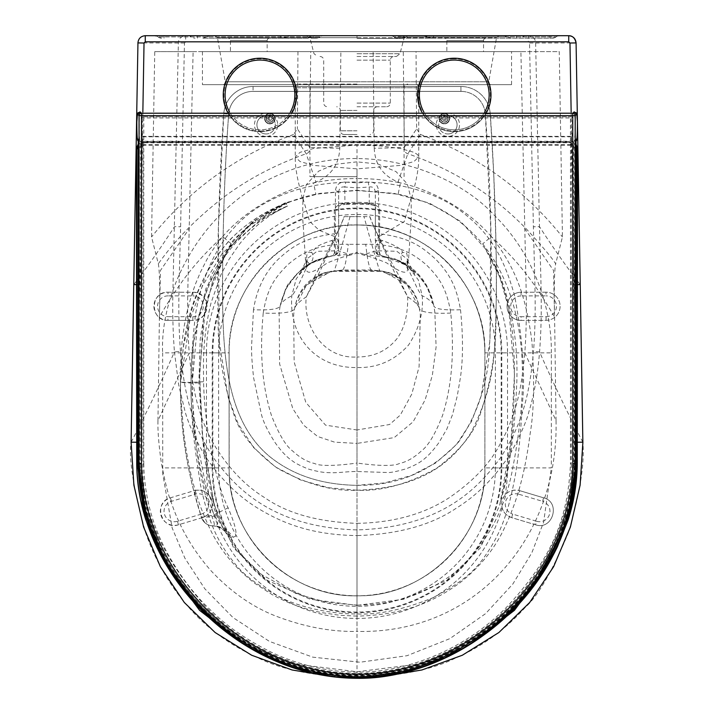 <?xml version="1.0" encoding="UTF-8"?>
<svg xmlns="http://www.w3.org/2000/svg" width="714" height="714" viewBox="0 0 714 714"><rect width="100%" height="100%" fill="white"/><g stroke="black" fill="none" stroke-linecap="round" stroke-linejoin="round"><path stroke-width="0.54" stroke-dasharray="3.57 2.68" d="M484.886 352.859C484.387 317.828 471.945 287.733 447.562 262.573C422.367 238.012 392.182 225.481 357 224.981C288.661 223.196 227.338 284.529 229.114 352.859L229.176 471.856C229.578 538.767 290.107 597.457 357 595.788C425.339 597.573 486.662 536.241 484.886 467.902A127.895 127.895 0 0 1 357 595.797A127.895 127.895 0 0 1 229.105 467.902L229.105 352.859A127.895 127.895 0 0 1 357 224.972A127.895 127.895 0 0 1 484.895 352.859L551.351 352.859L551.351 467.902L484.886 467.902L484.886 352.859L484.877 467.902L484.895 352.859C486.564 285.457 426.981 224.678 359.561 225.008C290.33 221.795 227.284 283.583 229.123 352.859L162.649 352.859L162.738 473.909L172.154 527.941L184.872 558.143L204.811 588.782L232.987 617.548L269.446 641.422L312.786 657.157L359.999 662.235L407.034 655.702L449.865 638.637L485.574 613.647L512.848 584.025L531.832 552.788L543.613 522.202L551.351 467.902M546.023 292.196A14.075 14.075 0 0 0 545.987 292.196L521.077 292.258A14.075 14.075 0 0 0 507.038 306.368A14.075 14.075 0 0 0 521.149 320.407L546.058 320.345A14.075 14.075 0 0 0 560.097 306.252A14.075 14.075 0 0 0 546.023 292.196L521.077 292.258A14.075 14.075 0 0 0 507.038 306.368A14.075 14.075 0 0 0 521.149 320.407L546.058 320.345A14.075 14.075 0 0 0 560.097 306.252A14.075 14.075 0 0 0 545.987 292.196L545.996 295.864L521.086 295.935L521.077 292.258A14.075 14.075 0 0 0 507.038 306.368A14.075 14.075 0 0 0 521.14 320.407L521.14 316.739L546.049 316.668L546.058 320.345M168.013 292.204L192.923 292.267A14.066 14.066 0 0 1 206.953 306.368A14.066 14.066 0 0 1 192.851 320.399L167.942 320.336A14.066 14.066 0 0 1 153.912 306.235A14.066 14.066 0 0 1 168.013 292.204L192.923 292.258L192.914 295.935L168.004 295.864L168.013 292.196C149.86 291.276 149.779 321.166 167.942 320.345L167.951 316.668L192.86 316.739L192.851 320.407L167.942 320.336M543.595 497.819L519.73 490.67L543.595 497.81C561.231 502.183 552.654 530.823 535.509 524.772L511.652 517.632L512.706 514.116L536.571 521.265L535.518 524.781L511.661 517.623A14.066 14.066 0 0 1 502.129 507.886L501.701 502.647L502.442 499.398C505.905 491.919 511.661 489.01 519.73 490.661A14.066 14.066 0 0 0 505.101 494.891L502.424 499.452M511.652 517.623L511.652 517.632C504.771 515.026 501.451 510.055 501.692 502.692L501.701 502.647M502.129 507.886A150.538 150.538 0 0 1 211.871 507.886A14.066 14.066 0 0 1 202.348 517.623L178.482 524.772A14.066 14.066 0 0 1 160.971 515.329A14.066 14.066 0 0 1 170.405 497.819L194.27 490.67A14.066 14.066 0 0 1 208.899 494.891A150.538 150.538 0 0 1 206.462 467.902L212.21 467.902L212.21 352.859A144.79 144.79 0 0 1 357 208.077A144.79 144.79 0 0 1 501.79 352.859L507.538 352.859L507.538 467.902L495.4 467.902L495.4 352.859L501.157 352.859A144.157 144.157 0 0 0 357 208.711A144.157 144.157 0 0 0 212.843 352.859L218.6 352.859A138.4 138.4 0 0 1 357 214.459A138.4 138.4 0 0 1 495.4 352.859M211.871 507.886L212.299 502.647L211.549 499.389C208.095 491.919 202.33 489.01 194.27 490.661L195.324 494.186L171.458 501.326A10.407 10.407 0 0 0 164.479 514.276A10.407 10.407 0 0 0 177.429 521.265L201.294 514.116L202.348 517.623M177.429 521.265L178.482 524.781L202.348 517.632C209.229 515.035 212.549 510.055 212.308 502.701L212.299 502.647M211.576 499.452L208.899 494.891M576.019 144.255L571.477 142.22L571.477 144.665C573.708 144.88 574.931 146.102 575.145 148.333L577.581 148.333M138.23 143.996L142.523 142.22L571.477 142.22L570.968 142.8L576.019 145.486M576.019 148.905L574.627 148.905L574.324 462.931C572.86 575.68 469.107 674.962 357 675.114C244.893 674.962 141.14 575.68 139.676 462.931L139.373 148.905C139.587 146.673 140.81 145.451 143.032 145.237L143.032 142.8L138.23 145.147M357 675.114L357 677.55L320.05 673.998L280.995 662.503L242.84 642.868L207.319 615.022M357 677.55L408.212 670.723L456.21 651.659L498.684 622.287L533.84 584.445M136.419 148.333L138.855 148.333L139.168 463.154C140.622 576.18 244.616 675.703 357 675.855C469.384 675.703 573.378 576.18 574.832 463.154L575.145 148.333M138.355 140.613L140.006 141.247L574.234 141.247L575.912 140.587L574.234 141.247C575.35 137.499 575.35 113.847 574.127 111.937M140.114 111.937C138.98 110.982 138.9 139.926 140.006 141.247L138.891 141.113L138.23 139.748M571.771 136.365C572.655 136.088 572.566 115.436 571.691 116.819L142.514 116.801L571.691 116.819L570.477 117.962L570.477 463.564L571.289 464.064L571.289 136.82L571.771 136.365L142.47 136.365L142.961 136.82L142.961 464.064L143.773 463.564L143.773 117.962L570.477 117.962M143.773 117.962L142.559 116.819C141.649 116.025 141.586 135.535 142.47 136.365M140.676 463.966C142.032 576.332 245.375 675.426 357.125 675.587C468.866 675.426 572.217 576.332 573.565 463.966L573.645 141.72L140.596 141.72L140.676 463.966L138.23 463.966M575.359 141.104L576.011 139.748M142.961 136.82L571.289 136.82M143.773 463.564C144.29 494.615 151.734 523.665 166.103 550.717C179.178 575.109 194.645 595.494 212.495 611.889C227.293 626.446 246.482 639.69 270.07 651.605C292.678 662.726 325.504 672.365 357.125 672.088C401.447 672.731 461.173 653.149 506.351 607.427C554.135 556.447 568.032 515.927 570.477 463.564M571.289 464.064C571.905 509.912 550.119 565.836 506.592 608.837C464.234 651.373 406.703 673.873 357.125 673.4C312.741 674.043 252.881 654.488 207.542 608.73C162.81 559.58 141.283 511.358 142.961 464.064M444.358 113.339A5.266 5.266 0 0 0 439.101 118.604A5.266 5.266 0 0 0 444.358 123.87A5.266 5.266 0 0 1 439.101 118.604A5.266 5.266 0 0 1 444.358 113.339A5.266 5.266 0 0 1 449.624 118.604A5.266 5.266 0 0 1 444.358 123.87A5.266 5.266 0 0 0 449.624 118.604A5.266 5.266 0 0 0 444.358 113.339M454.274 58.834A36.102 36.102 0 0 0 418.163 94.944A36.102 36.102 0 0 0 454.274 131.046A36.102 36.102 0 0 0 490.375 94.944A36.102 36.102 0 0 0 454.274 58.834A36.102 36.102 0 0 1 490.375 94.944A36.102 36.102 0 0 1 454.274 131.046A36.102 36.102 0 0 1 418.163 94.944A36.102 36.102 0 0 1 454.274 58.834M454.274 58.227A36.717 36.717 0 0 0 417.556 94.944A36.717 36.717 0 0 0 454.274 131.653A36.717 36.717 0 0 0 490.991 94.944A36.717 36.717 0 0 0 454.274 58.227M454.274 131.653A36.717 36.717 0 0 0 486.814 111.937A36.717 36.717 0 0 1 421.724 111.937M444.742 117.703A0.982 0.982 0 0 1 445.259 118.979A0.982 0.982 0 0 1 443.983 119.506A0.982 0.982 0 0 1 443.456 118.229A0.982 0.982 0 0 1 444.742 117.703M445.688 115.445A3.427 3.427 0 0 1 447.517 119.925A3.427 3.427 0 0 1 443.037 121.764A3.427 3.427 0 0 1 441.198 117.283A3.427 3.427 0 0 1 445.688 115.445A3.427 3.427 0 0 0 441.198 117.283A3.427 3.427 0 0 0 443.037 121.764A3.427 3.427 0 0 0 447.517 119.925A3.427 3.427 0 0 0 445.688 115.445M445.134 116.748A2.008 2.008 0 0 1 446.214 119.381A2.008 2.008 0 0 1 443.581 120.461A2.008 2.008 0 0 1 442.501 117.828A2.008 2.008 0 0 1 445.134 116.748A2.008 2.008 0 0 0 442.501 117.828A2.008 2.008 0 0 0 443.581 120.461A2.008 2.008 0 0 0 446.214 119.381A2.008 2.008 0 0 0 445.134 116.748M445.777 115.222A3.668 3.668 0 0 1 447.749 120.023A3.668 3.668 0 0 1 442.939 121.987A3.668 3.668 0 0 1 440.975 117.185A3.668 3.668 0 0 1 445.777 115.222A3.668 3.668 0 0 0 440.975 117.185A3.668 3.668 0 0 0 442.939 121.987A3.668 3.668 0 0 0 447.749 120.023A3.668 3.668 0 0 0 445.777 115.222M446.25 114.088A4.9 4.9 0 0 1 448.874 120.496A4.9 4.9 0 0 1 442.466 123.12A4.9 4.9 0 0 1 439.842 116.712A4.9 4.9 0 0 1 446.25 114.088A4.9 4.9 0 0 0 439.842 116.712A4.9 4.9 0 0 0 442.466 123.12A4.9 4.9 0 0 0 448.874 120.496A4.9 4.9 0 0 0 446.25 114.088M269.883 123.87A5.266 5.266 0 0 0 275.149 118.604A5.266 5.266 0 0 0 269.883 113.339A5.266 5.266 0 0 1 275.149 118.604A5.266 5.266 0 0 1 269.883 123.87A5.266 5.266 0 0 1 264.626 118.604A5.266 5.266 0 0 1 269.883 113.339A5.266 5.266 0 0 0 264.626 118.604A5.266 5.266 0 0 0 269.883 123.87M259.976 131.046A36.102 36.102 0 0 0 296.078 94.944A36.102 36.102 0 0 0 259.976 58.834A36.102 36.102 0 0 0 223.866 94.944A36.102 36.102 0 0 0 259.976 131.046A36.102 36.102 0 0 1 223.866 94.944A36.102 36.102 0 0 1 259.976 58.834A36.102 36.102 0 0 1 296.078 94.944A36.102 36.102 0 0 1 259.976 131.046M259.976 131.653A36.717 36.717 0 0 0 296.694 94.944A36.717 36.717 0 0 0 259.976 58.227A36.717 36.717 0 0 0 223.259 94.944A36.717 36.717 0 0 0 259.976 131.653A36.717 36.717 0 0 1 227.427 111.937A36.717 36.717 0 0 0 292.517 111.937M267.991 114.088A4.9 4.9 0 0 0 265.367 120.496A4.9 4.9 0 0 0 271.775 123.12A4.9 4.9 0 0 0 274.399 116.712A4.9 4.9 0 0 0 267.991 114.088A4.9 4.9 0 0 1 274.399 116.712A4.9 4.9 0 0 1 271.775 123.12A4.9 4.9 0 0 1 265.367 120.496A4.9 4.9 0 0 1 267.991 114.088M270.267 119.506A0.982 0.982 0 0 1 268.982 118.979A0.982 0.982 0 0 1 269.508 117.703A0.982 0.982 0 0 1 270.784 118.229A0.982 0.982 0 0 1 270.267 119.506M271.213 121.764A3.427 3.427 0 0 1 266.724 119.925A3.427 3.427 0 0 1 268.562 115.445A3.427 3.427 0 0 1 273.043 117.283A3.427 3.427 0 0 1 271.213 121.764A3.427 3.427 0 0 0 273.043 117.283A3.427 3.427 0 0 0 268.562 115.445A3.427 3.427 0 0 0 266.724 119.925A3.427 3.427 0 0 0 271.213 121.764M270.66 120.461A2.008 2.008 0 0 1 268.027 119.381A2.008 2.008 0 0 1 269.107 116.748A2.008 2.008 0 0 1 271.739 117.828A2.008 2.008 0 0 1 270.66 120.461A2.008 2.008 0 0 0 271.739 117.828A2.008 2.008 0 0 0 269.107 116.748A2.008 2.008 0 0 0 268.027 119.381A2.008 2.008 0 0 0 270.66 120.461M271.302 121.987A3.668 3.668 0 0 1 266.5 120.023A3.668 3.668 0 0 1 268.464 115.222A3.668 3.668 0 0 1 273.275 117.185A3.668 3.668 0 0 1 271.302 121.987A3.668 3.668 0 0 0 273.275 117.185A3.668 3.668 0 0 0 268.464 115.222A3.668 3.668 0 0 0 266.5 120.023A3.668 3.668 0 0 0 271.302 121.987M357 270.811L379.786 270.811L379 271.302L371.476 269.963L357 269.99L357 190.531L394.048 193.351L429.462 203.151L460.789 221.59L485.136 248.481L499.791 277.157L508.725 308.457L514.437 374.02L511.162 440.413L499.702 505.244L480.281 548.013L446.91 580.259L403.901 599.189L357 605.365L357 463.029C342.55 465.1 321.166 466.965 314.571 463.493C307.288 461.913 300.005 457.772 292.731 451.078C285.787 445.938 278.665 433.987 271.374 415.218C264.617 393.396 258.629 362.168 263.225 313.071A97.907 14.209 10.3 0 0 294.632 308.377L294.632 308.377A97.907 14.209 10.3 0 0 294.65 308.252C295.534 305.253 299.425 301.442 306.315 296.819C302.745 325.718 323.058 359.133 357 356.991L357 216.61L344.13 216.61L340.167 226.829L344.318 216.61L357 216.61L357 270.811L334.214 270.811L335 271.302L342.524 269.963L357 269.99M357 216.61L369.87 216.61L373.833 226.829L369.682 216.61L357 216.61M450.775 313.071A97.907 14.209 169.7 0 1 419.368 308.377C417.976 303.236 418.788 302.156 412.576 291.58C405.257 280.914 395.244 274.114 382.517 271.186L386.22 271.972C386.479 271.704 397.537 274.961 403.214 280.075C412.308 288.054 417.672 297.345 419.305 307.948L420.314 314.249L419.091 366.764L411.817 394.021L400.295 415.075L389.585 424.518L357 429.98L357 463.029C370.968 465.019 392.522 467.018 399.429 463.493C406.668 461.922 413.95 457.79 421.269 451.078C428.221 445.92 435.344 433.969 442.626 415.218C449.392 393.307 455.398 361.882 450.775 313.071C446.491 286.582 437.941 276.648 426.579 265.046C415.548 255.737 399.849 243.528 365.746 244.313A97.907 8.907 89.8 0 0 371.476 269.963L382.517 271.186L407.034 284.529L419.35 308.252C418.449 305.226 414.557 301.415 407.685 296.819L398.599 277.791L379.786 270.811C378.081 266.608 372.806 248.543 363.97 216.61M350.03 216.61C341.194 248.543 335.919 266.608 334.214 270.811L315.401 277.791L311.572 282.003L322.416 262.529L340.167 226.829L319.577 272.186L306.315 296.819L315.392 277.8L322.478 273.578C325.218 272.364 329.395 271.606 335 271.302L379 271.302C384.605 271.606 388.782 272.364 391.522 273.578L398.608 277.8L402.428 282.003L391.584 262.529L373.833 226.829L394.423 272.186L407.685 296.819C407.971 314.597 404.392 328.556 396.957 338.695C386.917 350.976 373.601 357.071 357 356.991L357 429.98L325.53 425.151L305.788 402.366L294.132 361.846L293.686 314.258L294.632 308.377C296.069 299.996 300.282 291.999 307.279 284.386C314.098 277.648 322.166 273.239 331.483 271.186L306.395 285.118L294.65 308.252M263.225 313.071C267.527 286.359 276.122 276.702 287.421 265.046C298.416 255.594 314.472 243.572 348.253 244.313A97.907 8.907 90.2 0 1 342.524 269.963L325.539 272.534C321.086 273.569 316.052 276.175 310.447 280.352C304.753 284.529 297.202 294.454 294.695 307.948M365.746 244.313L348.253 244.313M228.123 507.824L214.093 514.767L201.464 517.391C186.872 472.329 179.91 427.267 180.562 382.222L190.12 318.855L202.481 285.877L222.456 253.104L260.744 219.546L287.572 206.016C277.094 211.085 269.196 215.78 263.868 220.082C255.175 226.543 247.026 234.585 239.404 244.206L228.935 259.468L220.894 274.81L211.049 302.861C202.606 337.66 203.32 361.302 203.624 381.678C203.954 416.512 213.593 479.032 228.123 507.824C238.057 531.323 235.941 534.572 235.441 536.419L231.675 537.588A24.481 24.142 -86.7 0 0 212.406 525.843C215.039 526.959 214.914 523.933 212.04 516.775C206.524 500.817 202.312 484.154 199.393 466.786C198.117 459.861 195.939 444.295 194.842 432.452C193.324 417.708 192.459 401.25 192.262 383.079L197.894 318.658L211.353 275.131L233.38 240.011L252.917 221.608L284.636 203.526L288.983 201.794C249.284 218.118 230.461 235.986 213.807 260.681C205.096 273.837 197.573 290.732 191.227 311.375L183.596 345.763L181.418 364.426L180.562 382.222C180.267 406.212 181.963 429.48 185.64 452.007C186.399 457.969 191.156 481.513 193.164 488.554L201.464 517.391L212.04 516.775L217.529 514.758L211.29 494.302L203.892 454.238L198.876 382.829L200.232 339.105L206.641 299.835L226.418 252.212L247.696 226.713L288.983 201.794C285.912 203.285 285.448 204.695 287.572 206.016C270.713 212.281 253.372 224.598 235.558 242.983C226.552 253.416 221.483 260.646 214.789 273.221C211.781 278.273 207.81 287.822 202.856 301.852C191.361 339.284 191.343 362.337 190.941 382.374C190.102 418.904 199.982 481.147 214.093 514.767C219.225 522.443 218.85 526.147 212.995 525.861L212.406 525.843C216.806 525.29 225.222 530.823 225.597 532.189C225.383 531.475 223.759 531.029 217.529 514.758M204.98 522.773L201.464 517.391A12.236 12.236 0 0 0 212.995 525.861L212.406 525.843A12.236 12.236 90 0 1 201.464 517.391L201.464 517.391A12.236 12.236 0 0 0 212.995 525.861A24.481 23.99 -89.5 0 1 233.183 537.472M231.675 537.588C227.936 537.758 223.223 530.145 217.52 514.758L211.29 494.302L214.298 505.244L202.838 440.422L199.563 374.029L205.275 308.466L214.2 277.175L228.855 248.49L253.211 221.59L284.547 203.142L319.961 193.351L357 190.531L357 181.963C383.909 181.883 421.813 185.595 455.237 206.989C487.367 229.462 502.477 252.711 514.58 295.667C522.898 340.248 525.433 376.858 522.193 405.507C520.774 433.577 518.498 456.71 515.365 474.89C508.886 510.367 501.344 534.054 482.789 559.071C473.569 572.539 456.844 585.48 432.595 597.886C403.24 609.64 378.045 614.986 357 613.924C332.287 614.29 302.504 607.676 284.333 599.207C260.735 587.827 244.081 575.734 234.371 562.944C216.092 540.382 207.694 518.703 200.518 485.074C195.493 449.133 184.944 402.517 195.654 313.375C204.722 263.082 225.972 227.48 259.414 206.56C295.828 183.962 332.911 182.195 357 181.963M357 613.924L357 605.365L310.09 599.189L267.09 580.259L233.719 548.013L214.298 505.244L202.232 433.523L199.599 377.858L203.338 319.426L212.585 281.584L228.855 248.49M357 56.477L396.431 56.477L357 56.477M357 106.761L386.631 106.761L357 106.761M357 134.482L344.023 134.482L357 134.482M159.409 317.007L157.964 420.698L189.201 352.859C187.809 333.974 187.345 313.366 187.809 291.035L193.101 51.613L154.751 51.613L151.555 236.95L158.329 263.778C159.463 269.33 160.15 287.501 159.472 315.186L159.409 317.007C181.169 279.424 198.09 259.352 222.67 236.602C246.848 208.247 285.091 189.264 313.544 182.882C328.163 179.919 342.649 178.482 357 178.58L357 203.463L368.968 203.677C375.377 204.204 378.947 206.48 379.705 210.514A4.9 3.989 180 0 1 375.359 206.551L375.359 230.238C375.582 232.184 376.983 233.362 379.562 233.79L379.589 255.157L378.688 255.094L376.037 249.034L378.804 239.288L378.777 236.798L404.285 221.554L411.023 198.43L407.319 183.953L396.065 171.646L378.027 164.033L357 161.846L357 252.238L349.369 254.362L326.691 256.281L310.59 263.323L307.029 265.822L306.743 263.412C305.601 246.669 311.054 254.229 311.563 252.113C317.471 247.133 314.062 246.473 331.466 240.609L335.196 239.288L337.963 247.463L335.312 255.094L334.411 255.157L334.438 233.79C302.87 237.637 290.17 248.427 278.094 259.405C267.206 270.169 257.147 285.841 253.488 309.742A83.226 12.076 10.3 0 0 280.183 305.744L280.183 305.744A83.226 12.076 10.3 0 0 280.2 305.637L279.138 312.241L279.638 363.988L292.811 408.694L303.727 425.241L317.668 436.504L334.643 442.162L357 443.412L357 605.097L327.512 602.509L297.104 594.093L261.547 574.556L236.227 549.771L218.77 520.934L205.98 486.573L195.234 432.256L191.968 393.387L193.396 343.015L205.927 288.474L231.336 243.92C242.849 229.926 256.183 218.761 271.338 210.443L280.531 205.748L294.471 200.098C303.12 197.216 310.26 195.252 315.874 194.208L357 190.192L398.126 194.208L400.456 182.882C385.944 179.928 371.458 178.491 357 178.58M266.09 133.964A9.175 9.175 0 0 1 256.915 124.789A9.175 9.175 0 0 1 266.09 115.606A9.175 9.175 0 0 1 275.274 124.789A9.175 9.175 0 0 1 266.09 133.964A9.175 9.175 0 0 1 256.915 124.789A9.175 9.175 0 0 1 266.09 115.606A9.175 9.175 0 0 1 275.274 124.789A9.175 9.175 0 0 1 266.09 133.964A9.175 9.175 0 0 1 256.915 124.789A9.175 9.175 0 0 1 266.09 115.606M154.751 51.613L340.873 51.613L339.775 148.217C339.061 164.497 331.118 175.76 315.945 182.025L306.199 153.724L293.508 134.5L297.372 128.868L309.644 147.307C310.028 150.779 308.876 152.921 306.199 153.724C274.506 165.014 246.714 179.741 222.813 197.894C196.546 218.207 175.055 240.172 158.329 263.778M293.508 134.5C236.62 155.598 189.308 189.745 151.555 236.95M297.97 51.613L297.372 128.868M339.775 148.217A30.595 0.678 0.7 0 1 309.644 147.307L310.733 51.613M447.91 133.964A9.175 9.175 0 0 0 457.085 124.789A9.175 9.175 0 0 0 447.91 115.606A9.175 9.175 0 0 1 457.085 124.789A9.175 9.175 0 0 1 447.91 133.964A9.175 9.175 0 0 1 438.726 124.789A9.175 9.175 0 0 1 447.91 115.606A9.175 9.175 0 0 0 438.726 124.789A9.175 9.175 0 0 0 447.91 133.964A9.175 9.175 0 0 0 457.085 124.789A9.175 9.175 0 0 0 447.91 115.606M416.03 51.613L373.127 51.613L374.225 148.217A30.595 0.678 179.3 0 0 404.356 147.307C403.99 150.761 405.141 152.903 407.801 153.724C438.833 164.675 466.626 179.401 491.187 197.894C502.513 206.266 514.178 216.556 526.2 228.766C542.256 246.303 552.074 257.977 555.67 263.778L562.445 236.95L559.249 51.613L416.03 51.613L416.628 128.868L404.356 147.307L403.267 51.613M374.225 148.217C374.957 164.506 382.9 175.778 398.055 182.025L407.801 153.724L420.492 134.5L416.628 128.868M420.492 134.5C477.38 155.598 524.692 189.745 562.445 236.95M398.126 194.208C432.256 201.009 460.441 217.583 482.664 243.92C531.118 304.61 527.36 391.843 513 466.697C506.012 506.458 488.911 539.882 461.69 566.978C431.729 592.317 396.832 605.026 357 605.097L357 616.12C410.461 614.959 439.646 597.252 459.227 583.311C480.272 566.952 495.712 547.7 505.557 525.549C515.089 504.905 524.156 479.817 530.181 433.416C534.072 410.648 534.652 380.026 531.921 341.551C526.173 297.854 516.374 268.259 491.33 236.602C515.91 259.352 532.831 279.424 554.591 317.007L554.528 315.186C553.984 287.349 554.367 270.213 555.67 263.778M554.591 317.007L556.036 420.698L524.799 352.859C526.191 334 526.655 313.392 526.182 291.035L520.899 51.613L559.249 51.613M398.055 182.025L400.456 182.882C428.846 189.228 467.161 208.256 491.33 236.602L482.664 243.92M357 616.12L339.328 615.245L321.121 612.514C310.831 610.363 301.46 607.641 293.035 604.347C286.653 602.009 276.488 597.127 271.436 594.173L254.773 583.311C233.764 567.023 218.314 547.772 208.443 525.549C202.437 512.447 197.939 500.425 194.949 489.483C190.406 474.31 186.702 455.621 183.819 433.416L180.517 393.601L180.276 369.468L182.079 341.551L184.257 325.852L187.22 311.179L191.049 296.89L195.359 284.261L200.411 272.257L206.4 260.485C209.613 254.246 215.03 246.285 222.67 236.602L231.336 243.92M357 176.626L309.938 176.626L357 176.626M357 84.1L298.925 84.1L357 84.1M411.014 198.313L410.943 201.446L413.718 189.683C417.235 176.483 418.913 165.568 418.752 156.937L417.529 154.581L413.959 152.323L400.393 148.467L380.401 145.924L357 145.031L313.58 148.476L300.041 152.323L295.248 156.937L300.041 161.542L313.58 165.407L357 168.852L400.42 165.407L413.959 161.542L418.752 156.937L418.752 87.777L309.938 87.777L418.752 87.777C418.529 85.546 417.306 84.323 415.075 84.1M378.527 190.727A4.9 1.794 -0 0 0 375.359 192.414L375.359 241.153L378.777 236.798L378.527 190.727C377.742 184.533 374.341 181.659 368.326 182.115A4.9 0.785 -97.5 0 0 369.236 187.014L369.236 203.347C372.869 203.695 374.904 204.766 375.359 206.551L375.394 206.783C374.966 205.766 372.86 204.98 369.058 204.427L369.236 203.347L344.764 203.347C341.238 203.615 339.204 204.686 338.641 206.551L338.606 206.783C338.695 205.909 340.801 205.123 344.942 204.427L344.764 187.014C341.06 186.497 339.025 188.291 338.641 192.414L338.641 250.346L338.641 192.414A4.9 1.794 180 0 0 335.473 190.727L335.196 239.288A4.9 4.579 180 0 1 338.641 243.661L338.543 251.444L335.312 255.094L330.02 256.496A8.568 7.301 -101.3 0 1 329.957 256.504L311.34 263.1L296.792 273.944L286.082 288.563L280.2 305.637C281.182 302.504 285.047 299.228 291.785 295.828C294.516 293.088 299.398 283.699 306.431 267.67L306.654 260.869L309.412 263.868L316.57 260.03L334.411 255.157A4.9 4.855 -0 0 0 338.641 250.346M375.359 192.414C374.895 188.184 372.86 186.39 369.236 187.014L357 187.818L344.764 187.014A4.9 0.785 -82.5 0 0 345.674 182.115C339.507 181.856 336.107 184.73 335.473 190.727M368.968 203.677L369.058 204.427L357 204.213L357 203.124M379.705 210.514L379.562 233.79C411.916 237.941 422.965 247.981 435.906 259.405C447.009 271.552 455.88 282.539 460.512 309.742A83.226 12.076 169.7 0 1 433.817 305.744L433.817 305.744A83.226 12.076 169.7 0 1 433.8 305.637L434.853 312.25L436.102 346.959L432.345 375.332L425.133 399.867L413.129 421.787L394.182 437.611L357 443.412L357 367.514C377.313 368.121 394.494 360.641 408.533 345.067C419.047 328.904 423.607 312.491 422.215 295.828L418.333 279.942L408.292 266.759L404.588 263.868L397.412 260.021L379.589 255.157A4.9 4.855 180 0 1 375.359 250.346M384.043 256.504L406.275 265.215L418.368 275.158L427.186 287.207L433.8 305.637C434.683 304.226 427.097 297.488 422.215 295.828C421.09 294.971 419.252 292.053 416.699 287.064L407.569 267.67L407.346 260.869L404.588 263.868A8.568 8.488 -59.5 0 1 402.437 252.113C401.598 248.963 394.967 245.125 382.534 240.609L378.804 239.288A4.9 4.579 0 0 0 375.359 243.661L375.457 251.444L378.688 255.094L383.98 256.496A8.568 7.301 -78.7 0 0 384.043 256.504M364.131 255.219L364.631 254.362L394.378 258.575L406.971 265.822L408.515 259.967L396.797 251.274L376.323 250.757L364.631 254.362L357 252.238L357 253.149L364.131 255.219C367.612 255.674 375.127 258.236 386.685 262.913C400.982 272.998 407.926 274.899 407.515 268.607L406.837 259.584L414.789 274.078L408.292 266.759M306.743 263.412L307.19 266.108A8.568 5.846 177.8 0 1 307.19 266.117A8.568 5.846 177.8 0 0 306.779 264.475L305.485 259.967L316.98 251.319L337.793 250.775L349.369 254.362L349.869 255.219L357 253.149L357 367.514C317.15 368.379 288.786 338.507 291.785 295.828L296.221 278.826L305.717 266.75L309.412 263.868A8.568 8.488 -120.5 0 0 311.563 252.113M349.869 255.219C346.451 255.674 338.936 258.236 327.315 262.913C313.035 272.998 306.092 274.899 306.484 268.607L307.163 259.584L299.211 274.078L305.717 266.759M338.641 241.153L335.223 236.798L319.337 230.381L309.608 221.394L302.986 198.43C302.602 212.504 302.665 221.144 303.164 224.348L305.485 259.967L307.19 266.117A8.568 5.846 177.8 0 1 306.484 268.607M411.014 198.43C411.398 212.504 411.335 221.144 410.836 224.348L408.515 259.967L406.81 266.117A8.568 5.846 2.2 0 0 406.81 266.117A8.568 5.846 2.2 0 0 407.515 268.607M407.257 263.412L407.221 264.475A8.568 5.846 2.2 0 0 406.81 266.108L407.257 263.412C408.185 246.446 403.508 254.407 402.437 252.113M408.221 266.697L403.758 263.377L397.412 260.021C405.847 263.029 416.878 269.963 425.633 283.726L428.462 288.911L433.8 305.637M305.779 266.697L310.251 263.368L316.57 260.03L303.861 266.902L288.527 283.458L285.68 288.626L280.2 305.637M302.986 198.43L306.288 184.721L318.605 171.181L334.259 164.461L357 161.846L357 145.031M368.326 182.115L357 182.846L345.674 182.115M334.295 210.514A4.9 3.989 -0 0 0 338.641 206.551L338.641 230.238C338.427 232.175 337.026 233.353 334.438 233.79L334.295 210.514C335.241 206.301 338.82 204.025 345.032 203.677L344.942 204.427L357 204.213L357 203.463L345.032 203.677M460.512 309.742C463.19 336.499 463.145 359.222 460.36 377.911L457.281 395.868L452.524 414.629L446.821 429.114L438.94 442.564C425.142 461.672 416.646 464.368 406.543 468.67C396.904 471.463 390.603 472.748 387.622 472.516L357 471.499C344.951 471.481 337.606 473.391 326.378 472.516C320.149 472.436 307.448 468.946 307.457 468.67C299.96 465.564 295.052 463.056 292.722 461.128C287.144 457.522 281.254 451.337 275.06 442.564C267.911 431.408 263.386 422.09 261.476 414.629L253.64 377.911C252.185 365.077 251.489 354.697 251.542 346.754L253.488 309.742M315.945 182.025L313.544 182.882L315.874 194.208M406.079 38.145L552.395 38.145L406.079 38.145L398.733 35.7L406.141 35.7L390.344 35.7A6.123 6.123 0 0 1 394.021 36.923L556.081 36.923L402.41 36.923L507.502 36.923L503.825 35.7M406.141 35.7A6.123 1.49 90 0 1 407.034 36.923L394.021 36.923A6.123 6.123 0 0 0 390.344 35.7L516.508 35.7L516.508 38.145M549.967 38.145L549.967 35.7L559.705 35.7A6.123 6.087 90 0 0 556.054 36.923L559.758 35.7M397.689 38.145A6.123 6.123 0 0 1 394.021 36.923A6.123 6.123 0 0 0 397.689 38.145A6.123 6.123 0 0 1 394.021 36.923A6.123 6.123 0 0 0 390.344 35.7M444.385 38.145L486.002 38.145L444.385 38.145A2.445 2.445 -90 0 1 446.839 40.6L446.839 51.613L483.556 51.613L446.839 51.613M486.002 38.145A2.445 2.445 90 0 0 483.556 40.6L446.839 40.6L483.556 40.6L483.556 51.613M316.311 38.145A6.123 6.123 0 0 0 319.979 36.923A6.123 6.123 0 0 1 323.656 35.7A6.123 6.123 0 0 0 319.979 36.923L157.919 36.923L319.979 36.923A6.123 6.123 0 0 1 323.656 35.7L315.749 35.7A6.123 1.178 -90 0 0 315.044 36.923A6.123 1.178 -90 0 1 314.338 38.145L316.311 38.145A6.123 6.123 0 0 0 319.979 36.923A6.123 6.123 0 0 1 316.311 38.145L202.83 38.145L206.498 36.923L306.966 36.923A6.123 1.49 90 0 1 307.859 35.7M315.427 35.7L323.531 35.7M291.16 35.7L271.65 35.7M282.244 38.145L290.179 35.7A6.123 6.069 90 0 0 286.537 36.923A6.123 6.069 90 0 1 282.896 38.145M227.998 38.145L269.615 38.145L227.998 38.145A2.445 2.445 -90 0 1 230.443 40.6L230.443 51.613L267.161 51.613L230.443 51.613M269.615 38.145A2.445 2.445 90 0 0 267.161 40.6L230.443 40.6L267.161 40.6L267.161 51.613M357 37.726L496.525 37.726L357 37.726C165.71 37.726 174.868 37.726 357 37.726C165.71 37.726 174.868 37.726 357 37.726L357 35.7L497.051 35.7L357 35.7L357 37.726M423.777 35.7L431.077 38.145M341.56 35.7L322.264 35.7M306.77 35.7L312.009 35.7A6.123 4.088 -90 0 0 309.555 36.923A6.123 4.088 -90 0 1 307.109 38.145M357 81.78L225.249 81.78L488.751 81.78L357 81.78L488.751 81.78L357 81.78L357 84.654C557.723 84.654 567.612 84.654 357 84.654C557.723 84.654 567.612 84.654 357 84.654C156.277 84.654 146.388 84.654 357 84.654C156.277 84.654 146.388 84.654 357 84.654L357 81.78M357 51.613C146.388 51.613 156.277 51.613 357 51.613C146.388 51.613 156.277 51.613 357 51.613C567.612 51.613 557.723 51.613 357 51.613C567.612 51.613 557.723 51.613 357 51.613M373.127 51.613L340.873 51.613M193.101 51.613L520.899 51.613M157.964 420.698C157.669 430.845 158.794 444.858 161.328 462.726C164.988 482.03 168.299 495.266 171.262 502.415C179.678 527.378 192.834 550.048 210.728 570.424C230.363 591.46 251.792 606.57 275.024 615.763C303.289 626.687 330.618 631.908 357 631.426L357 523.353C318.096 522.023 287.349 513.473 264.76 497.703C245.777 486.118 229.265 469.053 215.217 446.491C197.278 415.869 192.075 385.364 189.201 352.859M556.036 420.698C558.803 535.937 477.407 634.077 357 631.426M357 523.353C393.503 522.666 424.25 514.116 449.24 497.703C472.284 481.879 488.804 464.805 498.783 446.491C517.034 414.218 521.586 387.577 524.799 352.859M460.923 91.383A24.481 24.481 0 0 1 485.333 114.079C491.277 190.995 492.722 267.83 489.652 344.585C488.626 380.642 478.326 413.049 458.754 441.814C431.881 471.338 397.966 485.85 357 485.333C321.595 484.779 292.338 475.069 269.232 456.21C225.445 419.439 222.34 352.475 222.545 281.432C222.875 221.411 224.91 165.63 228.667 114.079C224.91 165.63 222.875 221.411 222.545 281.432C222.34 352.475 225.445 419.439 269.232 456.21C292.338 475.069 321.595 484.779 357 485.333L384.667 482.914L411.38 475.515L435.906 462.868L456.407 444.67L471.436 421.644L481.218 395.69L489.974 340.399L490.696 227.266L485.333 114.079A24.481 24.481 0 0 0 460.923 91.383L253.077 91.383A24.481 24.481 0 0 0 228.667 114.079A24.481 24.481 0 0 1 253.077 91.383L460.923 91.383L460.923 86.492A29.372 29.372 0 0 1 490.215 113.722C491.741 133.625 494.034 172.993 495.239 214.352C496.4 250.186 496.632 284.984 495.944 318.73C496.23 350.333 491.116 381.758 480.584 413.013C475.212 431.809 460.539 450.239 436.566 468.295C407.756 484.181 381.24 491.491 357 490.223C418.315 488.028 450.204 465.296 470.642 433.273C485.966 404.017 494.008 373.609 494.757 342.06C496.542 309.26 496.908 274.783 495.846 238.646L493.704 173.475L490.215 113.722L485.333 114.079A24.481 24.481 0 0 0 460.923 91.383L460.923 86.492L253.077 86.492A29.372 29.372 0 0 0 223.785 113.722C222.259 133.625 219.966 172.993 218.761 214.352C217.6 250.186 217.368 284.984 218.056 318.73C217.77 350.333 222.884 381.758 233.416 413.013C238.788 431.809 253.461 450.239 277.434 468.295C306.244 484.181 332.76 491.491 357 490.223L328.476 487.733L300.853 480.085L275.363 466.929L253.872 447.848L238.173 423.813L228.069 397.02L219.144 340.739L218.413 227.141L223.785 113.722L228.667 114.079A24.481 24.481 0 0 1 253.077 91.383A24.481 24.481 0 0 0 228.667 114.079L223.785 113.722A29.372 29.372 0 0 1 253.077 86.492L460.923 86.492A29.372 29.372 0 0 1 490.215 113.722L485.333 114.079M180.481 351.422C177.536 311.527 179.16 285.314 180.615 226.775L184.462 43.019L185.685 41.823L528.315 41.823L529.538 43.019L533.385 226.775C534.84 285.314 536.464 311.527 533.519 351.422C529.377 398.082 520.881 426.999 499.72 458.87C479.808 485.315 444.206 527.325 357 529.913C269.794 527.325 234.183 485.315 214.28 458.87C193.119 426.999 184.623 398.082 180.481 351.422L174.43 351.913C173.029 333.054 172.485 314.401 172.815 295.944L178.375 42.894C178.536 38.797 180.981 36.405 185.685 35.7L185.685 41.823M184.462 43.019L137.945 42.92L131.144 442.171C128.52 458.085 133.384 488.349 145.718 532.974C155.295 560.66 169.718 585.56 188.996 607.668C207.515 628.793 230.765 645.635 258.736 658.192C282.307 669.839 315.061 676.301 357 677.586L379.446 676.988M137.945 42.92C138.186 38.77 140.631 36.36 145.263 35.7L528.315 35.7L528.315 41.823M357 529.913L357 535.571C398.448 534.277 431.711 525.031 456.808 507.832C474.801 496.676 490.714 481.477 504.548 462.235C511.349 454.613 526.905 422.036 528.806 411.987C534.081 394.967 537.66 374.948 539.57 351.913C542.578 312.286 540.909 284.342 539.472 226.65L535.625 42.894C535.446 38.815 533.01 36.423 528.315 35.7L568.737 35.7M529.538 43.019L576.055 42.92L582.856 442.171C584.704 464.038 579.839 494.302 568.282 532.974C552.199 571.495 537.776 596.386 525.004 607.668C505.039 629.855 481.789 646.697 455.264 658.192C432.345 669.723 399.59 676.185 357 677.586L357 671.758L421.938 663.636L471.115 643.733M577.456 284.636L574.11 284.69L576.778 442.261L569.486 507.716L546.951 566.14M136.695 442.252L137.222 442.261L144.514 507.716L167.049 566.14M242.885 643.733L292.062 663.636L357 671.758M131.144 442.171C145.576 414.816 159.998 384.73 174.43 351.913L178.643 384.739L185.194 411.987C186.961 418.431 190.335 427.115 195.315 438.048C201.509 450.106 206.221 458.174 209.452 462.235C223.643 481.807 239.556 497.006 257.192 507.832C282.253 523.246 311.393 534.947 357 535.571L357 677.586M407.935 38.145L407.935 38.145A6.123 1.49 90 0 1 407.034 36.923M202.83 38.145L306.065 38.145A6.123 1.49 90 0 0 306.966 36.923M218.6 352.859L218.6 467.902L212.843 467.902A144.157 144.157 0 0 0 357 612.059A144.157 144.157 0 0 0 501.157 467.902L501.157 352.859L501.79 352.859L501.79 467.902A144.79 144.79 0 0 1 357 612.692A144.79 144.79 0 0 1 212.21 467.902L212.843 467.902L212.843 352.859L206.462 352.859L206.462 467.902M521.086 295.935A10.407 10.407 0 0 0 510.706 306.36A10.407 10.407 0 0 0 521.14 316.739M546.049 316.668A10.407 10.407 0 0 0 556.429 306.244A10.407 10.407 0 0 0 545.996 295.864M192.86 316.739A10.407 10.407 0 0 0 203.294 306.36A10.407 10.407 0 0 0 192.914 295.935M168.004 295.864A10.407 10.407 0 0 0 157.571 306.244A10.407 10.407 0 0 0 167.951 316.668M484.877 467.902C486.564 535.313 426.981 596.083 359.561 595.762C290.33 598.975 227.284 537.187 229.123 467.902L162.649 467.902M535.518 524.781C552.663 530.823 561.24 502.192 543.595 497.81L542.542 501.326L518.676 494.186L519.73 490.661M536.571 521.265A10.407 10.407 0 0 0 549.521 514.276A10.407 10.407 0 0 0 542.542 501.326M518.676 494.186A10.407 10.407 0 0 0 505.726 501.166A10.407 10.407 0 0 0 512.706 514.116M171.458 501.326L170.405 497.819M201.294 514.116A10.407 10.407 0 0 0 208.274 501.166A10.407 10.407 0 0 0 195.324 494.186M507.538 467.902A150.538 150.538 0 0 1 505.101 494.891M206.462 352.859A150.538 150.538 0 0 1 357 202.33A150.538 150.538 0 0 1 507.538 352.859M218.6 467.902A138.4 138.4 0 0 0 357 606.311A138.4 138.4 0 0 0 495.4 467.902M551.351 352.859C551.976 303.218 530.127 250.355 494.632 215.637C455.711 172.485 365.916 137.659 282.762 173.252C198.742 206.757 159.74 294.82 162.649 352.859M574.627 148.905C574.413 146.673 573.19 145.451 570.968 145.237L570.968 142.8L143.032 142.8L142.523 142.22L142.523 144.665C140.292 144.88 139.069 146.102 138.855 148.333M574.324 462.931L576.76 462.931M139.373 148.905L138.23 148.905M139.168 463.154L136.722 463.154M138.23 462.931L139.676 462.931M570.968 145.237L143.032 145.237M576.019 144.228L571.477 142.22L142.523 142.22L138.23 143.978M142.523 144.665L571.477 144.665M577.278 463.154L574.832 463.154M357 678.291L357 675.855M357.125 678.023L357.125 675.587M576.019 463.966L573.565 463.966M484.735 111.937A34.879 34.879 0 0 1 423.813 111.937M454.274 129.823A34.879 34.879 0 0 0 489.152 94.944A34.879 34.879 0 0 0 454.274 60.056A34.879 34.879 0 0 0 419.395 94.944A34.879 34.879 0 0 0 454.274 129.823M290.437 111.937A34.879 34.879 0 0 1 229.515 111.937M259.976 60.056A34.879 34.879 0 0 0 225.097 94.944A34.879 34.879 0 0 0 259.976 129.823A34.879 34.879 0 0 0 294.855 94.944A34.879 34.879 0 0 0 259.976 60.056M203.624 381.678A24.481 0.535 178.3 0 1 190.941 382.374L180.562 382.222A42.831 1 -179.2 0 0 192.262 383.079L198.876 382.829M357 53.728L399.983 53.728L357 53.728M357 38.449L403.954 38.449L357 38.449M357 103.093L390.299 103.093L357 103.093M357 60.155L390.299 60.155L357 60.155M357 110.429L340.346 110.429L357 110.429M357 130.814L340.346 130.814L357 130.814M159.472 315.186L160.454 270.454L189.424 228.409M266.09 136.419A11.629 11.629 0 0 1 254.47 124.789A11.629 11.629 0 0 1 266.09 113.16A11.629 11.629 0 0 1 277.719 124.789A11.629 11.629 0 0 1 266.09 136.419M447.91 113.16A11.629 11.629 0 0 1 459.53 124.789A11.629 11.629 0 0 1 447.91 136.419A11.629 11.629 0 0 1 436.281 124.789A11.629 11.629 0 0 1 447.91 113.16M524.576 228.409L553.546 270.454L554.528 315.186M357 87.777L295.248 87.777L357 87.777M382.534 240.609A8.568 7.301 -78.7 0 0 378.34 249.498A8.568 7.301 -78.7 0 0 383.98 256.496L386.033 256.924M331.466 240.609A8.568 7.301 -101.3 0 1 335.66 249.498A8.568 7.301 -101.3 0 1 330.02 256.496L327.887 256.933M357 187.818L357 168.852M401.991 35.7A6.123 4.088 -90 0 1 404.445 36.923A6.123 4.088 -90 0 0 406.891 38.145M398.251 35.7A6.123 1.178 -90 0 1 398.956 36.923A6.123 1.178 -90 0 0 399.661 38.145M400.135 35.7L400.135 38.145M526.245 35.7A6.123 6.087 90 0 0 522.594 36.923A6.123 6.087 90 0 1 518.944 38.145M433.523 35.7L433.523 38.145M423.821 35.7A6.123 6.069 90 0 1 427.463 36.923A6.123 6.069 90 0 0 431.104 38.145M552.395 38.145A6.123 6.087 90 0 0 556.054 36.923L552.413 38.145M197.492 35.7L197.492 38.145M187.755 35.7A6.123 6.087 90 0 1 191.406 36.923A6.123 6.087 90 0 0 195.056 38.145M313.865 35.7L313.865 38.145M280.477 35.7L280.477 38.145M164.033 35.7L164.033 38.145M154.295 35.7A6.123 6.087 90 0 1 157.946 36.923L154.242 35.7M161.605 38.145A6.123 6.087 90 0 1 157.946 36.923L161.587 38.145M357 490.223L357 485.333L357 490.223M253.077 86.492L253.077 91.383L253.077 86.492M133.804 284.591C147.379 266.947 160.953 247.633 174.528 226.65L180.615 226.775M580.196 284.591C566.621 266.947 553.047 247.633 539.472 226.65L533.385 226.775M582.856 442.171C568.424 414.816 554.002 384.73 539.57 351.913L533.519 351.422M577.305 442.252L576.778 442.261M136.544 284.636L139.89 284.69L137.222 442.261M139.89 284.69L142.854 111.937M571.146 111.937L574.11 284.69M192.923 292.258C211.085 291.437 211.005 321.327 192.851 320.407M229.123 467.902L229.123 352.859M178.482 524.781C161.337 530.823 152.76 502.192 170.405 497.81L194.27 490.661M138.882 141.104L138.329 140.587M228.864 248.481L226.409 252.238L246.66 227.677L284.636 203.526C264.028 211.674 245.705 223.857 229.658 240.056C203.133 271.106 187.612 307.431 183.096 349.012L180.562 382.222M485.136 248.481L484.984 248.24C486.618 250.266 497.515 267.875 502.335 282.066C514.018 316.356 518.712 352.395 516.418 390.192C514.553 434.621 508.984 472.971 499.702 505.244C508.859 468.973 513.643 432.086 514.062 394.574C515.49 344.853 513.143 291.437 485.136 248.481M396.431 56.477L399.983 53.728L403.954 38.449L407.507 35.7M386.631 106.761C388.862 106.547 390.085 105.315 390.299 103.093L390.299 60.155C390.522 57.923 391.745 56.701 393.976 56.477M344.023 134.482C341.792 134.268 340.569 133.036 340.346 130.814L340.346 110.429C340.132 108.198 338.909 106.975 336.678 106.761M377.322 106.761C375.091 106.975 373.868 108.198 373.654 110.429L373.654 130.814C373.431 133.036 372.208 134.268 369.977 134.482M320.024 56.477C322.255 56.701 323.478 57.923 323.701 60.155L323.701 103.093C323.915 105.315 325.138 106.547 327.369 106.761M306.493 35.7L310.046 38.449L314.017 53.728L317.569 56.477M404.062 176.626L404.062 87.777C404.285 85.546 405.507 84.323 407.739 84.1M306.261 84.1C308.493 84.323 309.715 85.546 309.938 87.777L309.938 176.626M302.986 198.305L303.057 201.446L300.291 189.701C296.765 176.492 295.087 165.568 295.248 156.937L295.248 87.777C295.471 85.546 296.694 84.323 298.925 84.1M385.962 256.906L385.649 256.835C402.232 260.664 415.298 269.553 424.848 283.52C432.907 297.202 431.952 298.782 433.817 305.744L433.764 305.369M280.236 305.378L280.183 305.744C286.037 280.236 302.084 263.939 328.351 256.835L328.038 256.906M431.756 38.145L424.411 35.7M507.502 36.923L511.17 38.145M206.498 36.923L210.175 35.7M307.921 38.145L315.267 35.7M282.923 38.145L290.268 35.7M491.161 84.654C489.822 84.698 489.019 83.743 488.751 81.78L496.525 37.726L498.934 35.7L357 35.7M222.839 84.654C224.178 84.698 224.981 83.743 225.249 81.78L217.475 37.726L215.066 35.7M202.437 51.613L202.437 84.654M511.563 84.654L511.563 51.613M334.554 676.988L357 677.881"/><path stroke-width="1.07" d="M533.84 584.445L565.042 527.128L573.699 495.552L576.76 462.931L577.278 463.154C577.162 482.539 574.118 501.451 568.139 519.899L557.482 546.656C547.352 567.648 534.384 586.729 518.587 603.883C506.315 617.244 492.714 629.07 477.764 639.342C464.216 648.66 449.838 656.425 434.621 662.637C409.747 672.874 383.873 678.095 357 678.3C443.135 680.094 570.352 605.999 577.278 463.154L577.581 148.333L576.019 144.255M576.019 145.486L577.073 148.905L577.59 148.333L577.278 463.154M138.23 145.147L136.927 148.905L137.24 462.931L136.722 463.154L136.419 148.333L138.23 143.996M207.319 615.022L180.66 585.114L158.847 550.012L143.38 509.314L137.24 462.931L138.23 462.931M136.713 463.154C136.838 482.539 139.882 501.451 145.861 519.899L156.518 546.656C166.648 567.648 179.616 586.729 195.413 603.883C207.685 617.244 221.286 629.07 236.236 639.342C249.784 648.66 264.162 656.425 279.379 662.637C304.253 672.874 330.127 678.095 357 678.3L357 678.3C243.188 678.032 138.302 577.742 136.722 463.154L136.41 148.333L138.23 148.905M139.052 115.668A2.445 2.437 -46.9 0 1 141.488 113.223L140.114 111.937L137.677 114.383L139.052 115.668L139.052 463.466L141.488 463.466C142.862 575.404 245.803 674.105 357.125 674.284L357.125 676.711C469.866 676.426 573.699 576.966 575.198 463.466L575.198 115.668L572.753 115.668L572.753 113.223A2.445 2.437 46.9 0 1 575.198 115.668L576.573 114.383L574.127 111.937L572.753 113.223L141.488 113.223L141.488 115.668L139.052 115.668M576.011 139.748L576.019 463.966L567.469 518.792L547.308 564.096L517.757 603.946L486.725 632.327L445.09 657.701L402.214 672.713L357.125 678.041C243.947 677.747 139.721 577.903 138.23 463.966L146.772 518.792L166.942 564.096L196.484 603.946L227.516 632.327L269.151 657.701L312.027 672.713L357.125 678.041C428.489 676.926 482.932 642.1 518.792 602.794C555.537 562.177 574.609 515.901 576.011 463.966L572.753 463.466C571.387 575.404 468.438 674.105 357.125 674.284M357.125 676.711C286.064 675.614 231.8 640.922 196.055 601.75C159.436 561.258 140.435 515.169 139.052 463.466L138.23 463.966L138.23 139.435L137.561 138.802C136.463 138.561 136.561 112.776 137.677 114.383M576.019 140.488L576.68 138.802C577.778 138.739 577.68 112.732 576.573 114.383M574.19 111.902L574.172 111.902C577.626 113.972 576.35 110.581 577.421 121.621C577.421 135.999 576.912 142.327 575.886 140.613M454.274 58.227A36.717 36.717 0 0 1 486.814 111.937A36.717 36.717 0 0 0 454.274 58.227A36.717 36.717 0 0 0 421.724 111.937M259.976 58.227A36.717 36.717 0 0 0 227.427 111.937A36.717 36.717 0 0 1 259.976 58.227A36.717 36.717 0 0 1 292.517 111.937M398.733 35.7L341.56 35.7M516.508 35.7L423.732 35.7M559.705 35.7L549.967 35.7M290.179 35.7L315.427 35.7M315.749 35.7L291.16 35.7M271.65 35.7L289.589 35.7M486.662 35.7L423.777 35.7M322.264 35.7L306.77 35.7M312.009 35.7L357 35.7M546.951 566.14L514.437 610.345L471.115 643.733M167.049 566.14L199.563 610.345L242.885 643.733M142.854 111.937L144.032 43.019L145.263 41.823L145.263 35.7L568.737 35.7C572.566 35.709 575.011 38.119 576.055 42.92L569.968 43.019L571.146 111.937M576.019 462.931L576.76 462.931L577.073 148.905L576.019 148.905M136.419 148.333L138.23 143.978M572.753 463.466L572.753 115.668L141.488 115.668L141.488 463.466M137.561 138.802L138.23 140.488M138.23 463.966L138.23 139.587M576.68 138.802L576.011 139.435M423.813 111.937A34.879 34.879 0 0 1 454.274 60.056A34.879 34.879 0 0 1 484.735 111.937M229.515 111.937A34.879 34.879 0 0 1 259.976 60.056A34.879 34.879 0 0 1 290.437 111.937M582.856 442.171L580.232 284.583L577.456 284.636M379.446 676.988L421.92 669.973L462.351 655.229L498.89 632.515L529.69 602.491L553.609 566.72L570.379 527.075L580.107 485.136L582.892 442.171L577.305 442.252M131.144 442.171L136.695 442.252M334.554 676.988L292.08 669.973L251.649 655.229L215.119 632.515L184.31 602.491L160.391 566.72L143.621 527.075L133.893 485.136L131.108 442.171L133.768 284.583L136.544 284.636M144.032 43.019L137.945 42.92L133.768 284.583M145.263 41.823L568.737 41.823L569.968 43.019M580.232 284.583L576.082 42.92C575.591 38.52 573.146 36.119 568.737 35.7L568.737 41.823M576.019 144.228L577.59 148.333M138.355 140.613C137.329 142.327 136.82 135.999 136.829 121.63C137.891 110.581 136.615 113.972 140.06 111.902M576.019 463.966L576.019 139.587M145.263 35.7C140.854 36.119 138.409 38.52 137.918 42.92"/></g></svg>
